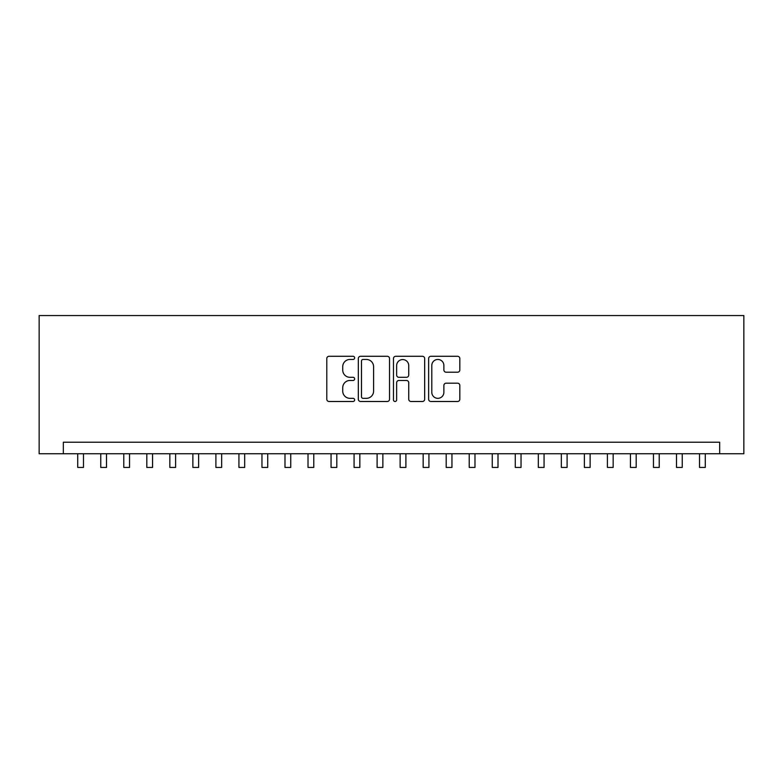 <?xml version="1.0" encoding="UTF-8"?>
<svg xmlns="http://www.w3.org/2000/svg" width="783" height="783" viewBox="0 0 783 783"><rect width="100%" height="100%" fill="white"/><g stroke="black" fill="none" stroke-linecap="round" stroke-linejoin="round"><path stroke-width="1.17" d="M354.65 357.87A1.586 1.586 0 0 0 353.074 356.285L329.056 356.285A2.261 2.261 0 0 0 326.795 358.545L326.795 399.232A2.261 2.261 0 0 0 329.056 401.493L353.074 401.493A1.586 1.586 0 0 0 354.65 399.917A1.586 1.586 0 0 0 353.074 398.332L349.962 398.332A7.233 7.233 0 0 1 342.729 391.099L342.729 387.702A7.233 7.233 0 0 1 349.962 380.469L353.074 380.469A1.586 1.586 0 0 0 354.65 378.894A1.586 1.586 0 0 0 353.074 377.308L349.962 377.308A7.233 7.233 0 0 1 342.729 370.075L342.729 366.689A7.233 7.233 0 0 1 349.962 359.456L353.074 359.456A1.586 1.586 0 0 0 354.65 357.87M457.566 372.219A2.261 2.261 0 0 0 459.827 369.958L459.827 358.545A2.261 2.261 0 0 0 457.566 356.285L430.885 356.285A2.261 2.261 0 0 0 428.624 358.545L428.624 399.232A2.261 2.261 0 0 0 430.885 401.493L457.566 401.493A2.261 2.261 0 0 0 459.827 399.232L459.827 385.451A2.261 2.261 0 0 0 457.566 383.19L446.144 383.19A2.261 2.261 0 0 0 443.883 385.451L443.883 392.283A6.049 6.049 0 0 1 437.844 398.332A6.049 6.049 0 0 1 431.795 392.283L431.795 365.495A6.049 6.049 0 0 1 437.844 359.456A6.049 6.049 0 0 1 443.883 365.495L443.883 369.958A2.261 2.261 0 0 0 446.144 372.219L457.566 372.219M719.665 453.739L743.85 453.739L743.85 315.559L39.15 315.559L39.15 453.739L719.665 453.739L719.665 442.219L63.335 442.219L63.335 453.739M389.523 358.545A2.261 2.261 0 0 0 387.262 356.285L360.591 356.285A2.261 2.261 0 0 0 358.33 358.545L358.33 399.232A2.261 2.261 0 0 0 360.591 401.493L387.262 401.493A2.261 2.261 0 0 0 389.523 399.232L389.523 358.545M395.738 356.285L422.409 356.285A2.261 2.261 0 0 1 424.67 358.545L424.67 399.232A2.261 2.261 0 0 1 422.409 401.493L410.997 401.493A2.261 2.261 0 0 1 408.736 399.232L408.736 382.73A2.261 2.261 0 0 0 406.475 380.469L398.899 380.469A2.261 2.261 0 0 0 396.638 382.73L396.638 399.917A1.586 1.586 0 0 1 395.063 401.493A1.586 1.586 0 0 1 393.477 399.917L393.477 358.545A2.261 2.261 0 0 1 395.738 356.285M363.077 359.456A1.586 1.586 0 0 0 361.492 361.032L361.492 396.746A1.586 1.586 0 0 0 363.077 398.332L366.356 398.332A7.233 7.233 0 0 0 373.589 391.099L373.589 366.689A7.233 7.233 0 0 0 366.356 359.456L363.077 359.456M408.736 365.612A6.049 6.049 0 0 0 402.687 359.563A6.049 6.049 0 0 0 396.638 365.612L396.638 375.047A2.261 2.261 0 0 0 398.899 377.308L406.475 377.308A2.261 2.261 0 0 0 408.736 375.047L408.736 365.612M77.723 453.739L77.723 467.441L83.478 467.441L83.478 453.739M100.753 453.739L100.753 467.441L106.508 467.441L106.508 453.739M123.783 453.739L123.783 467.441L129.538 467.441L129.538 453.739M146.812 453.739L146.812 467.441L152.568 467.441L152.568 453.739M169.842 453.739L169.842 467.441L175.598 467.441L175.598 453.739M192.872 453.739L192.872 467.441L198.628 467.441L198.628 453.739M215.902 453.739L215.902 467.441L221.658 467.441L221.658 453.739M238.932 453.739L238.932 467.441L244.688 467.441L244.688 453.739M261.962 453.739L261.962 467.441L267.717 467.441L267.717 453.739M284.992 453.739L284.992 467.441L290.747 467.441L290.747 453.739M308.022 453.739L308.022 467.441L313.777 467.441L313.777 453.739M331.052 453.739L331.052 467.441L336.807 467.441L336.807 453.739M354.073 453.739L354.073 467.441L359.837 467.441L359.837 453.739M377.103 453.739L377.103 467.441L382.867 467.441L382.867 453.739M400.133 453.739L400.133 467.441L405.897 467.441L405.897 453.739M423.163 453.739L423.163 467.441L428.927 467.441L428.927 453.739M446.193 453.739L446.193 467.441L451.948 467.441L451.948 453.739M469.223 453.739L469.223 467.441L474.978 467.441L474.978 453.739M492.253 453.739L492.253 467.441L498.008 467.441L498.008 453.739M515.283 453.739L515.283 467.441L521.038 467.441L521.038 453.739M538.312 453.739L538.312 467.441L544.068 467.441L544.068 453.739M561.342 453.739L561.342 467.441L567.098 467.441L567.098 453.739M584.372 453.739L584.372 467.441L590.128 467.441L590.128 453.739M607.402 453.739L607.402 467.441L613.158 467.441L613.158 453.739M630.432 453.739L630.432 467.441L636.188 467.441L636.188 453.739M653.462 453.739L653.462 467.441L659.217 467.441L659.217 453.739M676.492 453.739L676.492 467.441L682.247 467.441L682.247 453.739M699.522 453.739L699.522 467.441L705.277 467.441L705.277 453.739"/></g></svg>
